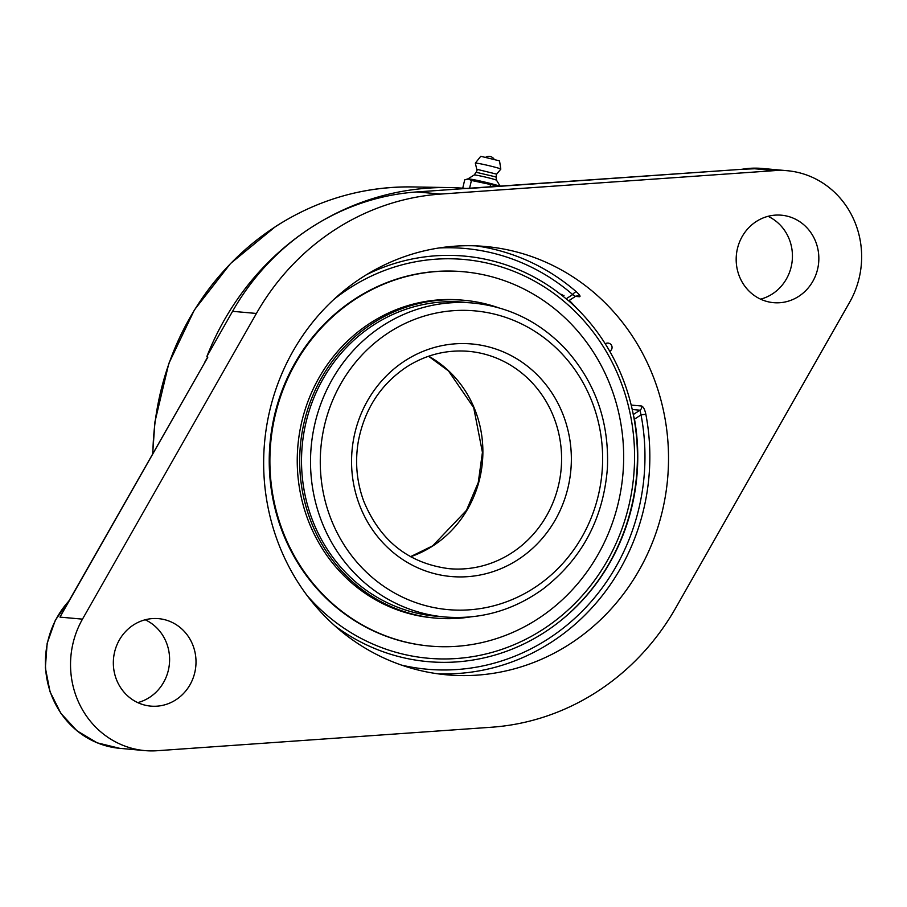 <?xml version="1.0" encoding="UTF-8"?>
<svg xmlns="http://www.w3.org/2000/svg" width="907" height="907" viewBox="0 0 907 907"><rect width="100%" height="100%" fill="white"/><g stroke="black" fill="none" stroke-linecap="round" stroke-linejoin="round"><path stroke-width="1.36" d="M66.302 605.581L207.748 357.335L206.909 356.428A271.102 255.071 -84.9 0 1 311.078 227.6A271.102 255.071 -84.9 0 1 449.18 187.568A271.102 255.071 -84.9 0 1 466.209 188.463L752.402 168.566L774.941 170.595A87.287 82.129 -84.9 0 1 787.31 170.72A87.287 82.129 -84.9 0 1 849.961 212A87.287 82.129 -84.9 0 1 849.689 302.167L675.772 607.849A244.958 230.469 -84.9 0 1 491.469 727.233L157.24 750.713A87.287 82.129 -84.9 0 1 144.871 750.599A87.287 82.129 -84.9 0 1 82.492 619.141L256.409 313.459A244.958 230.469 -84.9 0 1 440.711 194.075L774.941 170.595M467.717 188.531L468.363 188.52M466.209 188.463L416.88 191.933A244.958 230.469 95.1 0 0 311.078 227.6A244.958 230.469 95.1 0 0 232.577 311.316L206.909 356.428M207.703 356.95L204.54 362.596M137.739 702.619A43.91 41.314 95.1 0 0 163.725 637.031A43.91 41.314 95.1 0 0 145.199 619.776M760.576 299.163A43.91 41.314 95.1 0 0 786.562 233.587A43.91 41.314 95.1 0 0 768.036 216.32M575.446 296.385L579.539 296.748C580.752 296.487 579.664 294.809 576.262 291.714A215.038 202.329 95.1 0 0 476.028 245.876M562.023 619.572A204.392 192.307 95.1 0 0 610.06 351.848A204.392 192.307 95.1 0 0 584.448 316.373A204.392 192.307 95.1 0 0 568.632 300.795L575.492 296.351L572.68 294.571A3.821 1.077 130.8 0 1 576.262 291.714M366.473 274.708A203.587 191.547 -84.9 0 1 566.127 298.822L568.632 300.795M437.48 673.754A215.038 202.329 95.1 0 0 551.456 642.133A215.038 202.329 95.1 0 0 645.852 414.227L641.045 414.907L639.968 410.202A3.821 3.594 95.1 0 0 641.612 406.019L631.193 405.078M645.852 414.227C644.786 409.454 643.369 406.721 641.612 406.019M633.245 414.556L634.481 419.147A203.587 191.547 -84.9 0 1 567.306 615.093A203.587 191.547 -84.9 0 1 334.842 625.807M570.14 643.823A215.038 202.329 -84.9 0 1 446.8 674.831A215.038 202.329 -84.9 0 1 268.631 510.301A215.038 202.329 -84.9 0 1 362.04 277.497A215.038 202.329 -84.9 0 1 485.381 246.489A215.038 202.329 -84.9 0 1 663.55 411.007A215.038 202.329 -84.9 0 1 570.14 643.823M190.13 639.412A43.91 41.314 -84.9 0 1 189.631 685.409A43.91 41.314 -84.9 0 1 150.732 706.111A43.91 41.314 -84.9 0 1 113.522 658.675A43.91 41.314 -84.9 0 1 158.612 618.653A43.91 41.314 -84.9 0 1 190.13 639.412M812.967 235.967A43.91 41.314 -84.9 0 1 812.457 281.964A43.91 41.314 -84.9 0 1 773.569 302.666A43.91 41.314 -84.9 0 1 736.359 255.23A43.91 41.314 -84.9 0 1 781.449 215.197A43.91 41.314 -84.9 0 1 812.967 235.967M462.74 188.191L464.701 179.869L468.329 179.008L471.425 180.47L499.281 186.343M469.543 188.429L471.425 180.47M490.018 186.989L490.54 184.779M499.95 186.298A16.734 0.85 -166.8 0 0 485.03 182.137A16.734 0.85 -166.8 0 0 468.862 178.906A16.734 0.85 -166.8 0 0 467.978 178.894L466.935 179.087M495.982 176.944L476.152 172.285L477.433 169.428L496.639 174.133L495.982 176.944L496.571 180.289A11.519 0.578 -166.8 0 0 496.56 180.278A11.519 0.578 -166.8 0 0 487.116 177.489A11.519 0.578 -166.8 0 0 474.826 174.983A11.519 0.578 -166.8 0 0 474.157 175.006A11.519 0.578 -166.8 0 0 474.134 175.017L467.921 178.906M496.639 174.133L500.8 169.155A13.095 0.658 -166.8 0 0 500.811 169.121A13.095 0.658 -166.8 0 0 490.256 165.981A13.095 0.658 -166.8 0 0 476.107 163.101A13.095 0.658 -166.8 0 0 475.325 163.124A13.095 0.658 -166.8 0 0 475.313 163.158L480.744 156.287L499.53 160.868L500.811 169.121M476.821 169.462L475.313 163.158M476.152 172.285L474.146 175.006M333.867 299.446A200.186 188.35 -84.9 0 1 349.263 288.347A200.186 188.35 -84.9 0 1 600.899 342.914A200.186 188.35 -84.9 0 1 563.803 613.778A200.186 188.35 -84.9 0 1 307.178 595.638M473.023 303.04L464.021 302.235A157.603 148.283 95.1 0 0 376.405 323.198A157.603 148.283 95.1 0 0 304.82 493.918A157.603 148.283 95.1 0 0 435.734 616.159L444.736 616.975C480.529 619.787 513.317 610.456 543.089 588.96C581.988 558.882 603.427 518.577 607.407 468.046C609.334 421.676 595.207 381.813 565.016 348.435C539.529 321.815 508.861 306.679 473.023 303.04A157.603 148.283 95.1 0 0 382.618 325.772A157.603 148.283 95.1 0 0 314.162 496.39A157.603 148.283 95.1 0 0 444.736 616.975M498.124 307.632A159.541 150.109 95.1 0 0 464.203 300.296A159.541 150.109 95.1 0 0 375.498 321.532A159.541 150.109 95.1 0 0 303.029 494.349A159.541 150.109 95.1 0 0 435.564 618.098A159.541 150.109 95.1 0 0 470.245 616.953M463.307 271.737A187.908 176.797 95.1 0 0 462.989 271.703A187.908 176.797 95.1 0 0 358.514 296.714A187.908 176.797 95.1 0 0 273.166 500.256A187.908 176.797 95.1 0 0 429.26 646.011A187.908 176.797 95.1 0 0 429.589 646.045M359.172 296.77A187.908 176.797 95.1 0 0 273.823 500.313A187.908 176.797 95.1 0 0 429.918 646.067A187.908 176.797 95.1 0 0 534.382 621.068A187.908 176.797 95.1 0 0 619.73 417.515A187.908 176.797 95.1 0 0 463.636 271.76A187.908 176.797 95.1 0 0 359.172 296.77M464.203 300.296L461.742 300.081A159.541 150.109 95.1 0 0 373.049 321.305A159.541 150.109 95.1 0 0 300.58 494.122A159.541 150.109 95.1 0 0 433.115 617.871L435.564 618.098M440.711 194.075L416.88 191.933M82.492 619.141L59.953 617.111L207.748 357.335M144.871 750.599L119.747 748.332A87.287 82.129 -84.9 0 1 50.395 692.2A87.287 82.129 -84.9 0 1 68.898 601.012M152.864 453.432A268.427 252.554 -84.9 0 1 275.637 226.569A268.427 252.554 -84.9 0 1 412.368 186.933L449.18 187.568M741.937 169.292A87.287 82.129 -84.9 0 1 762.197 168.453L741.79 169.303M579.539 296.748A3.821 3.594 95.1 0 0 577.487 295.818L575.492 296.351M439.113 247.962A211.218 198.735 -84.9 0 1 572.68 294.571L566.127 298.822M634.481 419.147L641.045 414.907A211.218 198.735 -84.9 0 1 401.529 665.103M562.034 294.435A3.821 3.594 95.1 0 0 561.331 294.435A3.821 3.821 0 0 1 562.034 294.435M563.995 295.353A3.821 1.043 -46.9 0 0 562.964 295.773M632.236 409.51L639.968 410.202L633.301 414.522M576.875 308.437A215.038 202.329 95.1 0 0 569.267 300.376M256.409 313.459L232.577 311.316M468.67 351.338A109.112 102.661 -84.9 0 1 559.063 434.816A109.112 102.661 -84.9 0 1 511.673 552.941A109.112 102.661 -84.9 0 1 449.09 568.678C408.638 563.428 380.18 540.901 363.707 501.106C356.644 481.742 354.864 461.765 358.356 441.176C364.557 409.17 380.623 384.443 406.54 366.984C425.791 354.739 446.505 349.524 468.67 351.338M404.964 360.805A116.742 109.849 95.1 0 0 408.059 562.839A116.742 109.849 95.1 0 0 571.342 457.071A116.742 109.849 95.1 0 0 404.964 360.805M388.888 332.506A149.961 141.095 -84.9 0 1 602.611 456.176A149.961 141.095 -84.9 0 1 392.856 592.044A149.961 141.095 -84.9 0 1 388.888 332.506M410.576 556.728A109.112 102.661 95.1 0 0 432.956 545.855A109.112 102.661 95.1 0 0 482.853 449.09A109.112 102.661 95.1 0 0 428.648 356.213M468.114 188.531L750.996 168.657M152.659 453.783L154.95 421.8L168.781 363.571L194.404 309.922L230.548 263.495L275.433 226.614C317.654 199.619 363.299 186.389 412.368 186.933M69.204 600.468L55.316 620.275L47.153 643.324L45.35 667.801L50.044 691.78L60.882 713.356L77.016 730.838L97.162 742.822L119.747 748.332M787.31 170.72L762.197 168.453M494.066 159.122A6.179 6.179 0 0 0 485.823 157.183M496.56 180.278L500.233 186.275M410.497 556.683L432.707 545.81L466.459 510.369L478.261 482.513L482.433 452.355L473.692 407.651L448.523 370.963L428.546 356.247M584.448 316.373A210.005 210.005 0 0 0 568.712 300.739M609.742 351.304A4.365 4.365 0 0 0 611.499 345.284A4.365 4.365 0 0 0 605.252 343.832M429.26 646.011L429.918 646.067M462.989 271.703L463.636 271.76"/></g></svg>
